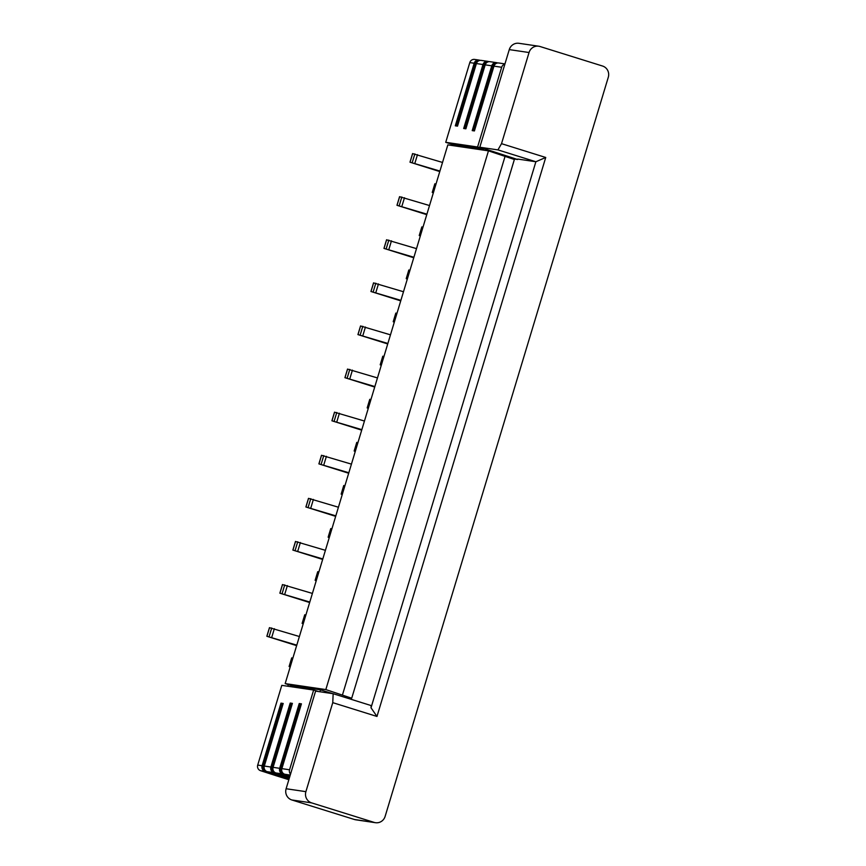 <?xml version="1.0" encoding="UTF-8"?>
<svg xmlns="http://www.w3.org/2000/svg" width="866" height="866" viewBox="0 0 866 866"><rect width="100%" height="100%" fill="white"/><g stroke="black" fill="none" stroke-linecap="round" stroke-linejoin="round"><path stroke-width="1.3" d="M436.009 184.036L434.84 183.809L432.242 192.436L433.314 192.956M343.899 697.065L351.715 698.212L514.372 159.485L488.467 150.857L447.83 144.882L285.174 683.599L325.822 689.585L351.715 698.212M506.632 156.616L517.63 159.506L512.304 158.727M292.87 658.106L291.712 657.889L289.103 666.506L290.175 667.037M290.272 666.733L289.103 666.506M451.089 145.358L451.467 144.102M483.488 150.132L483.845 148.963L451.987 144.276L445.73 142.316L469.805 62.59A4.503 4.362 -81.6 0 1 474.633 59.429L479.028 60.079A4.503 4.362 -81.6 0 1 479.667 60.23L480.165 60.382M285.174 683.599L291.431 685.558L320.539 689.845L332.75 693.655M319.955 691.772L320.539 689.845M287.783 686.24L288.291 684.573M289.092 778.87L264.974 771.346L260.579 770.697A4.503 4.362 -81.6 0 1 257.711 765.089L281.786 685.352L313.633 690.04L318.45 691.544M260.579 770.697L276.167 775.741A4.503 1.093 -72.7 0 0 276.167 775.741L288.843 779.703L276.124 775.73A4.503 1.093 -72.7 0 1 275.886 775.471M483.845 148.963L477.588 147.004L501.663 67.277A4.503 4.362 -81.6 0 1 504.867 64.192L509.273 49.611A9.006 8.736 -81.6 0 1 518.929 43.3L538.695 46.212A9.006 8.736 -81.6 0 1 539.994 46.504L602.552 66.032A9.006 8.736 -81.6 0 1 608.289 77.258L385.132 816.389A9.006 8.736 -81.6 0 1 374.188 822.408L311.63 802.879A9.006 8.736 -81.6 0 1 305.893 791.654L332.76 702.651L376.97 716.453L545.732 157.471L501.522 143.669L529.05 52.523A9.006 8.736 -81.6 0 1 538.695 46.212M517.63 159.506L479.807 147.231L504.867 64.192M332.76 702.651L333.161 693.709L315.592 691.122L290.521 774.161A4.503 4.362 -81.6 0 1 289.558 769.777L313.633 690.04M311.63 802.879L291.853 799.967A9.006 8.736 -81.6 0 1 286.116 788.742L290.521 774.161M291.853 799.967L354.421 819.496L374.188 822.408M375.476 822.7L355.71 819.788A9.006 8.736 -81.6 0 1 354.421 819.496M517.76 159.073L535.881 161.747L371.016 707.793L371.124 705.563L333.161 693.709M479.807 147.231L497.928 149.894L535.881 161.747L545.732 157.471M497.928 149.894L501.522 143.669M371.016 707.793L376.97 716.453M296.789 645.148L266.847 636.272L296.637 645.646M269.51 627.698L299.387 636.521M303.284 623.628L302.115 623.412L303.187 623.942M305.882 615.012L304.724 614.795L302.115 623.412M309.801 602.043L279.859 593.178L309.649 602.541M282.522 584.593L312.399 593.427M316.296 580.534L315.127 580.317L316.198 580.837M318.894 571.917L317.735 571.69L315.127 580.317M322.812 558.949L292.87 550.083L322.661 559.447M295.533 541.499L325.41 550.332M329.307 537.44L328.138 537.212L329.21 537.743M331.905 528.812L330.747 528.596L328.138 537.212M335.824 515.855L305.882 506.978L335.672 516.352M305.958 506.978L308.556 498.361L338.422 507.227M342.319 494.334L341.15 494.118L342.222 494.648M344.917 485.718L343.759 485.501L341.15 494.118M348.836 472.749L318.894 463.884L348.684 473.247M321.557 455.3L351.434 464.133M355.331 451.24L354.162 451.024L355.244 451.543M357.929 442.623L356.77 442.396L354.162 451.024M361.847 429.655L331.905 420.789L361.696 430.153M334.568 412.205L364.456 421.038M368.342 408.146L367.173 407.918L368.256 408.449M370.951 399.518L369.782 399.302L367.173 407.918M374.859 386.561L344.917 377.684L374.707 387.059M347.58 369.111L377.468 377.933M381.354 365.041L380.196 364.824L381.267 365.355M383.963 356.424L382.794 356.207L380.196 364.824M387.871 343.456L357.929 334.59L387.719 343.954M358.004 334.59L360.602 325.973L390.479 334.839M394.366 321.946L393.207 321.73L394.279 322.249M396.974 313.33L395.805 313.102L393.207 321.73M400.882 300.361L370.94 291.496L400.731 300.859M373.603 282.911L403.491 291.745M407.377 278.852L406.219 278.625L407.291 279.155M409.986 270.224L408.817 270.008L406.219 278.625M413.894 257.267L383.963 248.39L413.742 257.765M386.615 239.817L416.503 248.639M420.389 235.747L419.231 235.53L420.302 236.061M422.998 227.13L421.829 226.914L419.231 235.53M426.906 214.162L396.974 205.296L426.754 214.66M399.627 196.712L429.514 205.545M433.401 192.653L432.242 192.436M439.917 171.067L409.986 162.191L439.766 171.565M412.638 153.618L442.526 162.451M504.965 63.9L498.794 62.991A4.503 4.362 98.4 0 0 493.966 66.141L474.406 130.939L472.208 130.614L491.769 65.816A4.503 4.362 -81.6 0 1 496.597 62.666L490.004 61.692A4.503 4.362 98.4 0 0 485.187 64.853L465.876 128.817L463.678 128.493L482.99 64.528A4.503 4.362 -81.6 0 1 487.818 61.367L481.225 60.404A4.503 4.362 98.4 0 0 476.397 63.554L457.497 126.144L455.3 125.819L474.2 63.229A4.503 4.362 -81.6 0 1 479.028 60.079M487.818 61.367A4.503 4.362 -81.6 0 1 488.456 61.518L488.954 61.67M486.724 62.579A4.503 4.362 98.4 0 0 483.564 65.654L464.544 128.623M496.597 62.666A4.503 4.362 -81.6 0 1 497.246 62.817L497.733 62.969M495.514 63.867A4.503 4.362 98.4 0 0 492.343 66.942L473.085 130.744M477.588 147.004L445.73 142.316M477.935 61.28A4.503 4.362 98.4 0 0 474.774 64.355L456.176 125.949M264.974 771.346A4.503 4.362 -81.6 0 1 262.106 765.728L280.995 703.149L283.193 703.473L264.303 766.053A4.503 4.362 98.4 0 0 267.172 771.671L289.201 778.545M283.15 703.603L280.995 703.149M281.829 703.409L263.199 765.133A4.503 4.362 98.4 0 0 265.18 770.35M289.894 776.228L282.543 773.933A4.503 4.362 -81.6 0 1 279.675 768.315L299.235 703.528L301.433 703.852L281.872 768.64A4.503 4.362 98.4 0 0 284.741 774.258L289.991 775.893M289.493 777.549L273.753 772.634A4.503 4.362 -81.6 0 1 270.885 767.027L290.197 703.062L292.394 703.387L273.082 767.352A4.503 4.362 98.4 0 0 275.951 772.959L289.601 777.213M292.362 703.517L290.197 703.062M291.03 703.322L271.978 766.421A4.503 4.362 98.4 0 0 273.97 771.638M301.39 703.982L299.235 703.528M300.069 703.787L280.768 767.72A4.503 4.362 98.4 0 0 282.749 772.937M505.149 156.064L342.503 694.792M488.467 150.857L325.822 689.585M529.05 52.523L509.273 49.611M286.116 788.742L305.893 791.654M269.521 627.655L266.923 636.272M269.12 636.597L271.718 627.98M274.349 628.705L271.751 637.333M282.533 584.561L279.935 593.178M282.132 593.502L284.73 584.886M287.371 585.611L284.762 594.228M295.544 541.456L292.946 550.083M295.144 550.397L297.742 541.78M300.383 542.517L297.774 551.133M308.155 507.303L310.753 498.686M313.395 499.411L310.786 508.039M321.567 455.267L318.969 463.884M321.167 464.208L323.765 455.592M326.406 456.317L323.797 464.934M334.579 412.162L331.981 420.789M334.179 421.103L336.777 412.487M339.418 413.223L336.809 421.839M347.591 369.068L344.993 377.684M347.19 378.009L349.788 369.392M352.43 370.118L349.821 378.745M360.202 334.915L362.8 326.287M365.441 327.023L362.832 335.64M373.614 282.868L371.016 291.496M373.214 291.81L375.812 283.193M378.453 283.929L375.844 292.546M386.626 239.774L384.028 248.39M386.225 248.715L388.823 240.099M391.464 240.824L388.856 249.451M399.648 196.679L397.039 205.296M399.237 205.621L401.835 196.993M404.476 197.729L401.867 206.346M412.66 153.574L410.051 162.191M412.248 162.516L414.857 153.899M417.488 154.635L414.879 163.252M482.99 64.528L476.397 63.554M491.769 65.816L485.187 64.853M501.663 67.277L493.966 66.141M474.2 63.229L469.805 62.59M476.094 64.549L474.774 64.355M484.884 65.848L483.564 65.654M493.674 67.137L492.343 66.942M257.711 765.089L262.106 765.728M264.303 766.053L270.885 767.027M281.872 768.64L289.558 769.777M273.082 767.352L279.675 768.315M273.753 772.634L267.172 771.671M282.543 773.933L275.951 772.959M280.768 767.72L282.089 767.915M290.251 775.059L284.741 774.258M271.978 766.421L273.31 766.616M263.199 765.133L264.52 765.327M269.456 627.655L266.847 636.272M282.468 584.561L279.859 593.178M295.479 541.456L292.87 550.083M308.491 498.361L305.882 506.978M321.502 455.267L318.894 463.884M334.514 412.162L331.905 420.789M347.526 369.068L344.917 377.684M360.537 325.973L357.929 334.59M373.549 282.868L370.94 291.496M386.561 239.774L383.963 248.39M399.572 196.679L396.974 205.296M412.584 153.574L409.986 162.191"/></g></svg>
